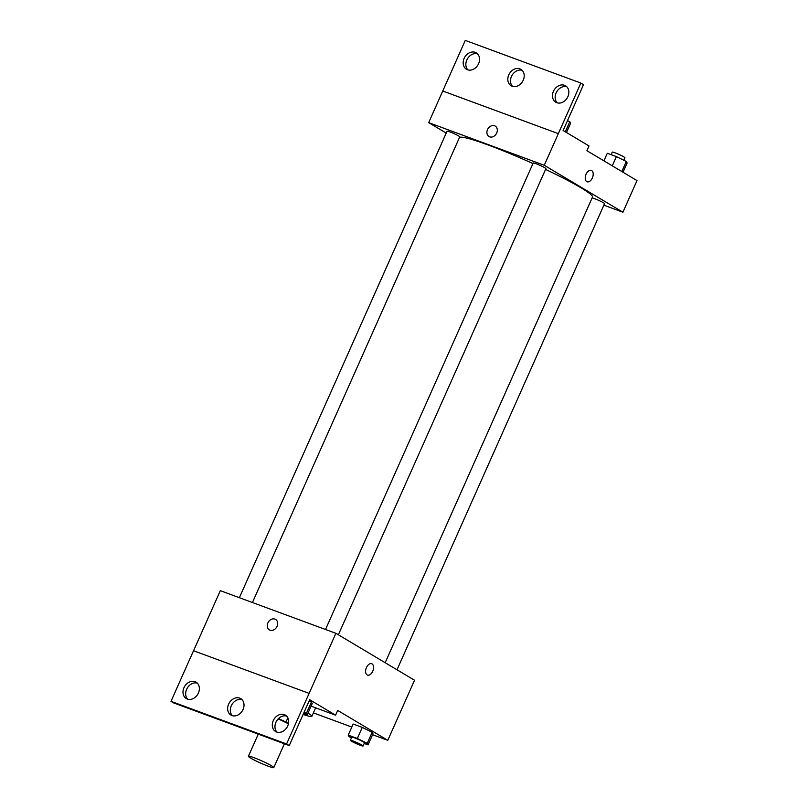<?xml version="1.0" encoding="UTF-8"?>
<svg xmlns="http://www.w3.org/2000/svg" width="808" height="808" viewBox="0 0 808 808"><rect width="100%" height="100%" fill="white"/><g stroke="black" fill="none" stroke-linecap="round" stroke-linejoin="round"><path stroke-width="1.21" d="M250.601 758.066A13.898 1.232 24 0 1 248.409 756.288A13.898 1.232 24 0 1 261.61 760.823A13.898 1.232 24 0 1 273.801 767.6A13.898 1.232 24 0 1 264.61 764.782A13.898 1.232 24 0 1 250.601 758.066M278.144 718.938A13.898 1.232 24 0 1 288.416 723.857M288.476 723.554L285.981 722.069A18.665 1.656 24 0 0 279.073 718.878L278.427 718.645M279.629 717.615L279.073 718.878M287.86 717.847L285.981 722.069M307.989 713.09A27.805 2.464 24 0 1 311.848 716.332A27.805 2.464 24 0 1 303.182 714.434M313.383 712.878L351.813 727.048M372.579 734.714L387.789 740.32L337.704 710.444L335.593 715.181L309.666 699.718L289.254 745.572L286.577 743.966L335.886 633.31L220.311 590.668L193.556 650.743M364.206 743.451L368.054 744.875L372.983 733.805L372.165 732.28L362.257 727.402L353.157 724.049L348.228 735.118L349.046 736.633L351.49 737.845M289.254 745.572L173.68 702.93L171.003 701.334L193.526 650.733L309.1 693.375M387.789 740.32L414.544 680.245L335.886 633.31M275.579 619.413A6.08 4.868 -59.2 0 0 274.932 619.1A6.08 4.868 120.8 0 1 275.579 619.413A6.08 4.868 120.8 0 1 276.649 627.129A6.08 4.868 120.8 0 1 269.347 629.856A6.08 4.868 120.8 0 1 268.064 622.534A6.08 4.868 120.8 0 1 274.932 619.1A6.08 4.868 -59.2 0 0 268.064 622.534A6.08 4.868 -59.2 0 0 269.347 629.856M367.468 675.124A6.08 3.606 110.3 0 0 372.7 671.286A6.08 3.606 -69.7 0 1 367.478 675.124A6.08 3.606 -69.7 0 1 366.196 668.176A6.08 3.606 -69.7 0 1 371.68 663.721A6.08 3.606 -69.7 0 1 372.71 671.286A6.08 3.606 110.3 0 0 371.68 663.711M171.003 701.334L286.577 743.966M198.394 693.032A9.555 7.656 -59.2 0 0 196.071 682.154A9.555 7.656 -59.2 0 0 184.608 686.447A9.555 7.656 -59.2 0 0 186.274 698.567A9.555 7.656 -59.2 0 0 198.394 693.032M287.699 725.978A9.555 7.656 -59.2 0 0 285.375 715.11A9.555 7.656 -59.2 0 0 273.912 719.393A9.555 7.656 -59.2 0 0 275.579 731.523A9.555 7.656 -59.2 0 0 287.699 725.978M243.046 709.505A9.555 7.656 -59.2 0 0 240.723 698.627A9.555 7.656 -59.2 0 0 229.26 702.92A9.555 7.656 -59.2 0 0 230.926 715.05A9.555 7.656 -59.2 0 0 243.046 709.505M311.08 706.141L335.593 715.181M303.636 713.272L307.303 714.625L312.231 703.556L311.423 702.041L309.141 700.91L311.423 702.041L306.495 713.1L304.212 711.979M197.314 683.124A9.555 7.656 -59.2 0 0 187.284 688.042A9.555 7.656 -59.2 0 0 187.719 699.193M286.618 716.08A9.555 7.656 -59.2 0 0 276.589 720.989A9.555 7.656 -59.2 0 0 277.023 732.149M241.966 699.607A9.555 7.656 -59.2 0 0 231.936 704.515A9.555 7.656 -59.2 0 0 232.371 715.676M459.53 137.38A72.983 6.464 24 0 1 532.967 163.559M545.582 169.397A72.983 6.464 24 0 1 592.476 197.112L385.174 662.722M325.523 629.482L533.209 162.994A6.949 0.616 24 0 1 539.815 165.266A6.949 0.616 24 0 1 545.915 168.65L338.37 634.795M239.37 597.698L447.056 131.209A6.949 0.616 24 0 1 453.662 133.472A6.949 0.616 24 0 1 459.762 136.865L252.439 602.515M592.102 197.94A6.949 0.616 24 0 1 599.233 200.606A6.949 0.616 24 0 1 604.546 203.636L397.011 669.781M603.859 205.181L622.918 212.211L544.259 165.276L428.684 122.634L446.218 133.098M495.223 126.088A6.08 4.868 -59.2 0 0 494.567 125.775A6.08 4.868 120.8 0 1 495.223 126.088A6.08 4.868 120.8 0 1 496.284 133.805A6.08 4.868 120.8 0 1 488.991 136.532A6.08 4.868 120.8 0 1 487.709 129.209A6.08 4.868 120.8 0 1 494.567 125.775A6.08 4.868 -59.2 0 0 487.709 129.209A6.08 4.868 -59.2 0 0 488.991 136.532M622.918 212.211L636.997 180.588L586.911 150.702L589.022 145.965L563.105 130.492L583.517 84.638L580.841 83.042L558.338 133.653L442.764 91.011L428.684 122.634M558.338 133.653L544.259 165.276M580.841 83.042L465.267 40.4L442.764 91.011M587.113 181.8A6.08 3.606 110.3 0 0 592.345 177.962A6.08 3.606 -69.7 0 1 587.113 181.8A6.08 3.606 -69.7 0 1 585.84 174.851A6.08 3.606 -69.7 0 1 591.325 170.387A6.08 3.606 -69.7 0 1 592.345 177.962A6.08 3.606 110.3 0 0 591.325 170.387M523.241 80.194A9.555 7.656 -59.2 0 0 520.908 69.326A9.555 7.656 -59.2 0 0 509.444 73.609A9.555 7.656 -59.2 0 0 511.111 85.739A9.555 7.656 -59.2 0 0 523.241 80.194M553.44 91.344A9.555 7.656 -59.2 0 0 555.773 102.212A9.555 7.656 -59.2 0 0 567.236 97.93A9.555 7.656 -59.2 0 0 565.56 85.8A9.555 7.656 -59.2 0 0 553.44 91.344M464.135 58.388A9.555 7.656 -59.2 0 0 466.458 69.266A9.555 7.656 -59.2 0 0 477.932 64.983A9.555 7.656 -59.2 0 0 476.255 52.853A9.555 7.656 -59.2 0 0 464.135 58.388M558.308 133.643L442.744 91.001M522.15 70.296A9.555 7.656 -59.2 0 0 512.12 75.215A9.555 7.656 -59.2 0 0 512.555 86.365M566.802 86.769A9.555 7.656 -59.2 0 0 556.126 92.94A9.555 7.656 -59.2 0 0 557.207 102.838M477.498 53.823A9.555 7.656 -59.2 0 0 466.822 59.994A9.555 7.656 -59.2 0 0 467.903 69.892M623.008 172.245L627.119 163.004L626.301 161.479L616.393 156.601L607.293 153.247L603.909 160.843M626.301 161.479L621.827 171.538M616.393 156.601L612.282 165.842M611.141 154.661L612.262 152.136A6.949 0.616 24 0 1 618.867 154.399A6.949 0.616 24 0 1 624.968 157.782L623.857 160.277M566.479 132.512L570.589 123.27L569.781 121.745L567.499 120.624M569.781 121.745L565.297 131.805M368.054 744.875L367.236 743.35L357.328 738.472L348.228 735.118M350.379 740.33L351.793 737.169A6.949 0.616 24 0 1 358.388 739.431A6.949 0.616 24 0 1 364.489 742.815L363.085 745.986A6.949 0.616 24 0 1 358.479 744.572A6.949 0.616 24 0 1 351.48 741.219A6.949 0.616 24 0 1 350.379 740.33A6.949 0.616 24 0 1 356.984 742.592A6.949 0.616 24 0 1 363.085 745.986M372.983 733.805L372.165 732.28L367.236 743.35M372.165 732.28L362.257 727.402L357.328 738.472M362.257 727.402L353.157 724.049M307.303 714.625L306.495 713.1M312.231 703.556L311.423 702.041M273.801 767.6L284.406 743.784M248.409 756.288L258.267 734.139M303.687 713.292L302.505 715.959M315.635 707.818L311.848 716.332"/></g></svg>
